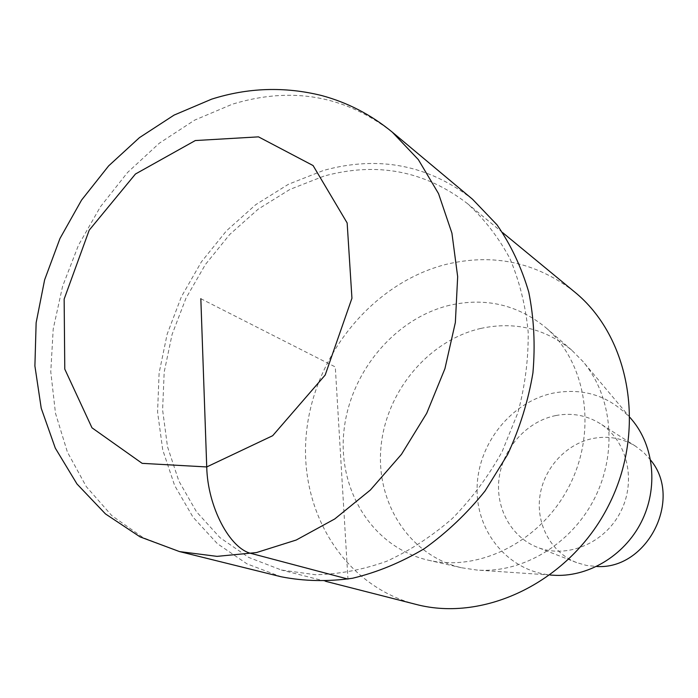 <?xml version="1.0" encoding="UTF-8"?>
<svg xmlns="http://www.w3.org/2000/svg" width="698" height="698" viewBox="0 0 698 698"><rect width="100%" height="100%" fill="white"/><g stroke="black" fill="none" stroke-linecap="round" stroke-linejoin="round"><path stroke-width="0.52" stroke-dasharray="3.49 2.62" d="M574.349 291.738C536.195 262.247 493.53 253.104 446.371 264.306C373.378 282.716 314.824 353.991 306.553 431.608C297.933 509.112 342.482 585.404 415.772 604.328M323.889 176.123L289.897 189.437L258.173 209.164L229.712 234.484L205.413 264.49L186 298.159L172.101 334.403L164.187 372.051L162.599 409.901L167.494 446.668L178.863 481.062L196.504 511.809L219.975 537.635L248.593 557.379L281.416 570.022L315.426 574.724C339.08 574.253 362.812 569.777 386.622 561.288C410.058 550.539 432.053 536.186 452.609 518.239C471.918 498.477 488.425 476.263 502.15 451.58L517.907 412.684C525.114 385.68 528.534 358.781 528.168 331.978C525.629 305.741 519.539 281.268 509.906 258.548C498.433 237.25 484.246 218.91 467.355 203.528C424.681 170.757 376.859 161.622 323.889 176.123M449.73 305.244C394.475 318.445 349.576 372.802 343.852 431.792C337.806 490.72 372.863 547.441 428.014 560.128C479.613 572.36 541.535 541.029 569.394 485.738C597.558 430.596 586.268 362.131 545.915 327.72C517.733 304.738 485.668 297.243 449.73 305.244M631.716 419.507C610.436 396.298 584.348 387.486 553.462 393.061C511.18 401.751 477.685 443.815 477.092 488.129C476.088 532.434 509.043 572.081 552.633 575.187M480.765 328.435C428.476 340.458 386.081 391.438 380.986 446.929C375.585 502.377 409.229 555.748 461.448 567.736L476.917 570.048C522.226 573.512 571.191 544.484 594.469 498.555C617.835 452.67 612.399 396.002 582.891 361.442L571.793 350.221C545.121 328.426 514.775 321.167 480.765 328.435M650.632 460.113L643.731 452.487L635.669 446.266C622.668 438.248 608.56 435.631 593.344 438.388C566.279 443.588 543.777 468.105 539.886 496.226C535.89 524.329 551.193 552.703 576.635 562.597L586.416 565.424L596.642 566.488M555.713 415.563C527.252 421.269 503.494 447.366 499.227 477.17C494.847 506.94 510.7 536.945 537.39 547.319C566.837 559.081 604.808 543.341 620.635 511.774C636.768 480.355 627.048 440.412 600.167 423.599C586.529 415.205 571.714 412.527 555.713 415.563M472.625 199.323C428.345 164.894 378.656 155.261 323.549 170.434L288.466 184.255L255.738 204.671L226.414 230.872L201.382 261.89L181.428 296.676L167.171 334.106L159.109 372.976L157.573 412.029L162.739 449.957L174.613 485.433L192.971 517.096L217.357 543.663L247.066 563.905L281.128 576.766M200.832 298.7L335.293 366.947L347.962 579.07M392.311 132.166C344.899 95.486 291.581 86.168 232.347 104.194L194.594 120.152L159.31 143.212L127.586 172.458L100.372 206.844L78.473 245.216L62.576 286.355L53.214 328.985L50.771 371.746L55.482 413.242L67.383 452.025L86.29 486.637L111.802 515.639L143.212 537.687L179.526 551.586M325.617 581.312L281.338 570.004M502.621 232.6L467.355 203.528M550.172 575.021L477.013 570.057M630.093 417.579L582.9 361.451M576.627 562.588L537.373 547.311M635.669 446.258L600.167 423.599M461.395 567.727L427.961 560.119M571.802 350.221L545.915 327.72"/><path stroke-width="1.05" d="M415.772 604.328C484.953 622.721 570.406 581.303 608.534 505.588C647.116 430.099 630.058 336.698 574.349 291.738L502.621 232.6M552.633 575.187C587.262 577.787 623.942 556.289 641.2 522.261C658.511 488.26 654.244 445.943 631.716 419.507L630.093 417.579M596.642 566.488C647.229 569.926 683.272 498.922 650.632 460.113M281.128 576.766C304.145 581.286 327.955 581.774 352.551 578.249C377.208 572.351 401.167 562.466 424.419 548.602C446.825 532.6 467.023 513.414 485.005 491.052L507.682 454.389C519.809 428.049 528.229 400.896 532.923 372.915C535.375 344.995 533.979 318.052 528.752 292.096C521.423 267.194 510.84 244.762 496.985 224.8L472.625 199.323L392.311 132.166C371.153 114.734 347.578 102.519 321.604 95.53C284.688 86.404 248.034 87.608 211.642 99.151L174.055 115.109L139.443 137.646L108.635 165.888L81.579 200.064L59.958 238.524L44.628 279.828L36.139 322.738L34.9 365.979L41.226 408.243L55.299 448.125L76.989 483.984L105.468 513.92L140.097 536.893L179.438 551.56L281.05 576.749M347.962 579.07L251.472 553.523C229.974 549.003 207.585 506.87 206.73 466.945L200.832 298.7M179.526 551.586L217.043 556.367L256.445 552.572L296.214 540.034L334.743 518.963L370.359 490.031L401.481 454.319L426.705 413.286L444.923 368.692L455.358 322.485L457.67 276.661L451.92 233.141L438.545 193.643L418.338 159.606L392.311 132.166M195.3 140.551L135.456 174.011L89.204 230.174L64.146 299.102L64.783 369.129L91.979 427.804L142.156 463.35L206.73 466.945L272.674 435.709L325.189 375.035L351.94 298.247L347.15 222.959L313.088 165.557L258.504 136.86L195.3 140.551M415.703 604.311L325.617 581.312M552.703 575.187L550.172 575.021"/></g></svg>
